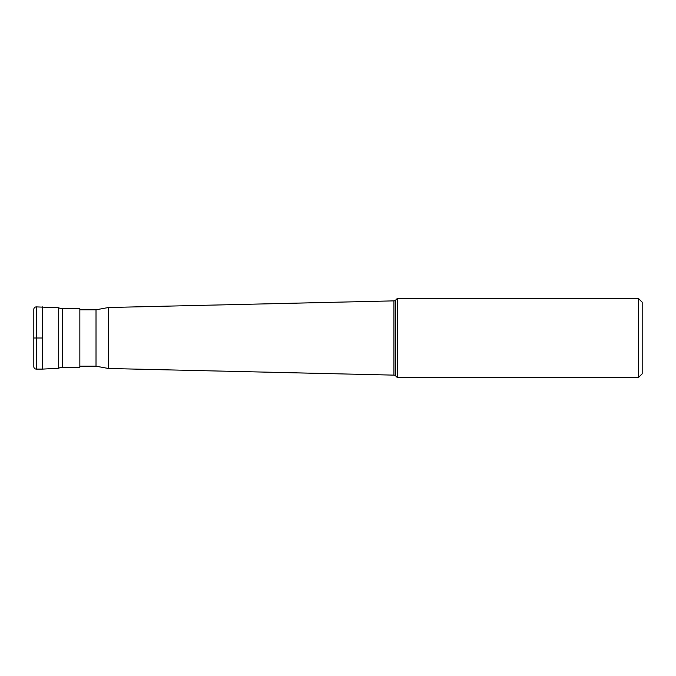 <?xml version="1.0" encoding="UTF-8"?>
<svg xmlns="http://www.w3.org/2000/svg" width="676" height="676" viewBox="0 0 676 676"><rect width="100%" height="100%" fill="white"/><g stroke="black" fill="none" stroke-linecap="round" stroke-linejoin="round"><path stroke-width="1.01" d="M36.293 306.896L58.685 307.741L58.685 368.259L42.512 369.104L42.512 306.896L42.512 369.104L36.293 369.104A2.493 2.493 0 0 1 33.8 366.62L33.8 309.38A2.493 2.493 0 0 1 36.293 306.896L36.293 369.104M33.8 365.378L33.8 310.622M58.685 368.259A7.47 7.47 0 0 1 62.386 367.279L79.836 367.279L79.836 308.721L62.386 308.721L62.386 367.279M58.685 307.741A7.47 7.47 0 0 0 62.386 308.721M79.836 309.802L96.017 309.802L96.017 366.198L79.836 366.198M638.465 298.496L642.2 302.223L642.2 373.777L638.465 377.504L638.465 298.496L397.26 298.496L397.26 377.504L395.612 375.856A2.493 2.493 0 0 0 393.914 375.129L108.456 368.488L108.456 307.512L96.017 309.802M108.456 368.488L96.017 366.198M397.26 298.496L395.612 300.144A2.493 2.493 0 0 1 393.914 300.871L108.456 307.512M638.465 377.504L397.26 377.504M42.512 338L33.8 338M393.914 375.129L393.914 300.871M395.612 300.144L395.612 375.856"/></g></svg>
